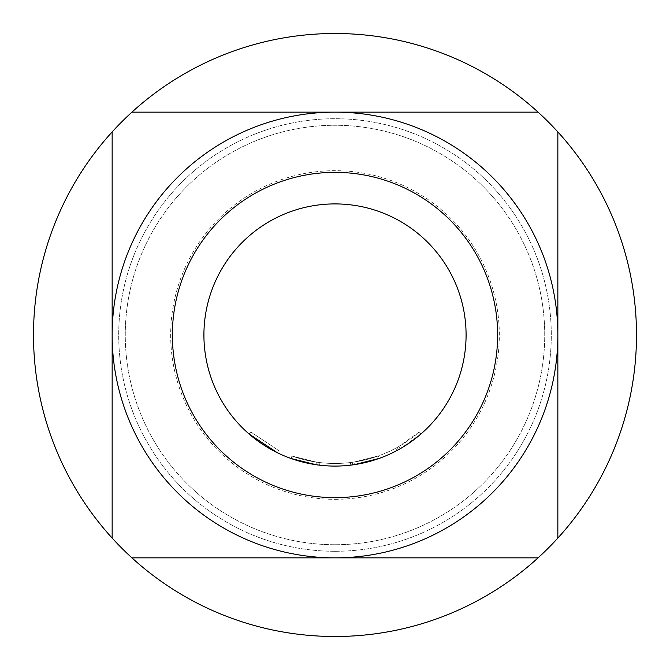 <?xml version="1.0" encoding="UTF-8"?>
<svg xmlns="http://www.w3.org/2000/svg" width="670" height="670" viewBox="0 0 670 670"><rect width="100%" height="100%" fill="white"/><g stroke="black" fill="none" stroke-linecap="round" stroke-linejoin="round"><path stroke-width="0.5" stroke-dasharray="3.35 2.51" d="M277.388 452.753L278.544 450.399L250.739 431.966L278.544 450.399L277.388 452.753L249.014 433.951L250.739 431.966M335 551.293A216.293 216.293 0 0 0 551.293 335A216.293 216.293 0 0 0 335 118.707A216.293 216.293 0 0 0 118.707 335A216.293 216.293 0 0 0 335 551.293A216.293 216.293 0 0 0 551.293 335A216.293 216.293 0 0 0 335 118.707A216.293 216.293 0 0 0 118.707 335A216.293 216.293 0 0 0 335 551.293M335 544.735A209.735 209.735 0 0 0 544.735 335A209.735 209.735 0 0 0 335 125.265A209.735 209.735 0 0 0 125.265 335A209.735 209.735 0 0 0 335 544.735A209.735 209.735 0 0 0 544.735 335A209.735 209.735 0 0 0 335 125.265A209.735 209.735 0 0 0 125.265 335A209.735 209.735 0 0 0 335 544.735M335 499.326A164.326 164.326 0 0 0 499.326 335A164.326 164.326 0 0 0 335 170.674A164.326 164.326 0 0 0 170.674 335A164.326 164.326 0 0 0 335 499.326M335 112.15A222.85 222.85 0 0 1 557.85 335A222.85 222.85 0 0 1 335 557.85A222.85 222.85 0 0 1 112.15 335A222.85 222.85 0 0 1 335 112.15M335 636.5A301.5 301.5 0 0 0 636.5 335A301.5 301.5 0 0 0 335 33.5A301.5 301.5 0 0 0 33.5 335A301.5 301.5 0 0 0 335 636.5M353.995 462.057A128.464 128.464 0 0 1 291.961 456.044A128.464 128.464 0 0 0 353.995 462.057L378.374 455.918L379.262 458.389L378.374 455.918A128.464 128.464 0 0 1 316.366 462.107L315.98 464.704A131.086 131.086 0 0 0 335 466.086A131.086 131.086 0 0 1 291.09 458.515A131.086 131.086 0 0 0 335 466.086A131.086 131.086 0 0 1 291.09 458.515A131.086 131.086 0 0 0 335 466.086A131.086 131.086 0 0 1 315.98 464.704A131.086 131.086 0 0 0 335 466.086A131.086 131.086 0 0 1 315.98 464.704A131.086 131.086 0 0 0 350.745 465.139L352.562 464.905L352.211 462.308L352.562 464.905L350.745 465.139A131.086 131.086 0 0 1 315.98 464.704L316.366 462.107A128.464 128.464 0 0 0 353.995 462.057L378.374 455.918L379.262 458.389A131.086 131.086 0 0 1 335 466.086A131.086 131.086 0 0 0 379.262 458.389A131.086 131.086 0 0 1 335 466.086A131.086 131.086 0 0 0 379.262 458.389A131.086 131.086 0 0 1 335 466.086A131.086 131.086 0 0 0 379.262 458.389L378.374 455.918A128.464 128.464 0 0 1 352.211 462.308L352.562 464.905A131.086 131.086 0 0 0 379.262 458.389L378.374 455.918L353.995 462.057L354.38 464.645A131.086 131.086 0 0 1 335 466.086A131.086 131.086 0 0 0 396.858 450.575L395.618 448.264L397.201 447.401L398.466 449.696A131.086 131.086 0 0 0 420.986 433.951L419.261 431.966L420.986 433.951L400.065 448.8A131.086 131.086 0 0 1 335 466.086A131.086 131.086 0 0 0 354.38 464.645L353.995 462.057L354.38 464.645A131.086 131.086 0 0 1 335 466.086A131.086 131.086 0 0 0 379.262 458.389A131.086 131.086 0 0 1 335 466.086A131.086 131.086 0 0 0 379.262 458.389L378.374 455.918L379.262 458.389L378.374 455.918L379.262 458.389L354.38 464.645L379.262 458.389A131.086 131.086 0 0 1 203.915 335A131.086 131.086 0 0 1 335 203.915A131.086 131.086 0 0 1 466.086 335A131.086 131.086 0 0 1 291.09 458.515L315.98 464.704L291.09 458.515L315.98 464.704L291.09 458.515L291.961 456.044L316.366 462.107L291.961 456.044L291.09 458.515L291.961 456.044L291.09 458.515L291.961 456.044L316.366 462.107L315.98 464.704L291.09 458.515L291.961 456.044L316.366 462.107L291.961 456.044A128.464 128.464 0 0 0 378.374 455.918A128.464 128.464 0 0 1 291.961 456.044L291.09 458.515L291.961 456.044A128.464 128.464 0 0 0 350.427 462.534L350.745 465.139A131.086 131.086 0 0 1 291.09 458.515L291.961 456.044A128.464 128.464 0 0 0 350.427 462.534A128.464 128.464 0 0 1 319.925 462.576L318.141 462.35L319.925 462.576L319.623 465.181L317.798 464.955L319.623 465.181L317.798 464.955L319.623 465.181L317.798 464.955L318.141 462.35L317.798 464.955L318.141 462.35L317.798 464.955L318.141 462.35L319.925 462.576L318.141 462.35L319.925 462.576L319.623 465.181L319.925 462.576L318.141 462.35L317.798 464.955M379.262 458.389L378.374 455.918A128.464 128.464 0 0 1 319.925 462.576L319.623 465.181A131.086 131.086 0 0 0 335 466.086A131.086 131.086 0 0 1 319.623 465.181A131.086 131.086 0 0 0 335 466.086A131.086 131.086 0 0 1 319.623 465.181A131.086 131.086 0 0 0 335 466.086A131.086 131.086 0 0 1 319.623 465.181L319.925 462.576A128.464 128.464 0 0 0 378.374 455.918A128.464 128.464 0 0 1 319.925 462.576A128.464 128.464 0 0 0 395.618 448.264M538.077 112.15L131.923 112.15M112.15 131.923L112.15 538.077M131.923 557.85L538.077 557.85M557.85 538.077L557.85 131.923M398.466 449.696L397.201 447.401A128.464 128.464 0 0 0 419.261 431.966L398.767 446.522A128.464 128.464 0 0 1 316.366 462.107L315.98 464.704L316.366 462.107A128.464 128.464 0 0 0 378.374 455.918A128.464 128.464 0 0 1 316.366 462.107L291.961 456.044L291.09 458.515M398.767 446.522L400.065 448.8M352.562 464.905L352.211 462.308L350.427 462.534L352.211 462.308L350.427 462.534L350.745 465.139L350.427 462.534M319.623 465.181L319.925 462.576A128.464 128.464 0 0 0 378.374 455.918A128.464 128.464 0 0 1 316.366 462.107L315.98 464.704"/><path stroke-width="1" d="M335 203.915A131.086 131.086 0 0 1 466.086 335A131.086 131.086 0 0 1 335 466.086A131.086 131.086 0 0 1 203.915 335A131.086 131.086 0 0 1 335 203.915M335 497.634A162.634 162.634 0 0 0 497.634 335A162.634 162.634 0 0 0 335 172.366A162.634 162.634 0 0 0 172.366 335A162.634 162.634 0 0 0 335 497.634M131.923 557.85L335 557.85A222.85 222.85 0 0 0 557.85 335A222.85 222.85 0 0 0 335 112.15A222.85 222.85 0 0 0 112.15 335A222.85 222.85 0 0 0 335 557.85L538.077 557.85A301.5 301.5 0 0 0 335 33.5A301.5 301.5 0 0 0 131.923 557.85A301.5 301.5 0 0 0 538.077 557.85M354.38 464.645L379.262 458.389M396.858 450.575L398.466 449.696M291.09 458.515L315.98 464.704M249.014 433.951L277.388 452.753M350.745 465.139L352.562 464.905M317.798 464.955L319.623 465.181M538.077 112.15L131.923 112.15M112.15 131.923L112.15 538.077M557.85 538.077L557.85 131.923"/></g></svg>
